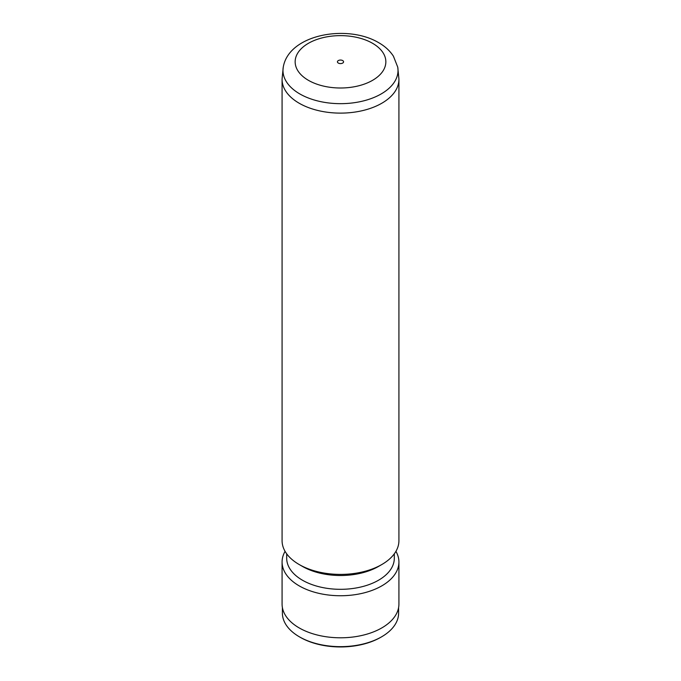 <?xml version="1.0" encoding="UTF-8"?>
<svg xmlns="http://www.w3.org/2000/svg" width="681" height="681" viewBox="0 0 681 681"><rect width="100%" height="100%" fill="white"/><g stroke="black" fill="none" stroke-linecap="round" stroke-linejoin="round"><path stroke-width="1.02" d="M342.671 60.566A3.073 1.779 0 0 0 339.325 60.183A3.073 1.779 0 0 0 337.427 61.818A3.073 1.779 0 0 0 338.329 63.078A3.073 1.779 0 0 0 341.675 63.461A3.073 1.779 0 0 0 343.573 61.818A3.073 1.779 0 0 0 342.671 60.566M397.738 67.13L398.913 78.877A58.421 33.727 180 0 1 398.921 79.396A58.421 33.727 180 0 1 362.854 110.552A58.421 33.727 180 0 1 299.189 103.24A58.421 33.727 180 0 1 282.079 79.396A58.421 33.727 180 0 1 282.087 78.877L283.262 67.13A57.527 33.216 180 0 0 299.819 93.935A57.527 33.216 180 0 0 365.152 100.465A57.527 33.216 180 0 0 397.738 67.13L393.414 56.182C389.838 50.734 384.935 46.24 378.713 42.699C347.506 24.056 288.838 34.144 283.262 67.13M398.921 79.396L398.921 540.68A58.421 33.727 180 0 1 381.811 564.532A58.421 33.727 180 0 1 299.189 564.532L299.189 564.532A58.421 33.727 180 0 1 282.079 540.68L282.079 79.396M381.811 564.532L378.551 566.413A53.808 31.062 180 0 1 302.458 566.413L299.189 564.532L302.449 566.413A53.808 31.062 180 0 1 302.449 566.413M394.308 553.815L394.308 558.25A53.808 31.062 180 0 1 361.092 586.954A53.808 31.062 180 0 1 302.458 580.221A53.808 31.062 180 0 1 286.692 558.25L286.692 553.815M395.916 551.346A58.421 33.727 180 0 1 398.921 562.021A58.421 33.727 180 0 1 362.854 593.177A58.421 33.727 180 0 1 299.189 585.864A58.421 33.727 180 0 1 282.079 562.021A58.421 33.727 180 0 1 285.084 551.346M398.921 562.021L398.921 604.073A58.421 33.727 180 0 1 362.854 635.228A58.421 33.727 180 0 1 299.189 627.916A58.421 33.727 180 0 1 282.079 604.073L282.079 562.021M398.606 607.529L398.606 613.104A58.106 33.548 180 0 1 381.59 636.829A58.106 33.548 180 0 1 299.41 636.829L299.41 636.829A58.106 33.548 180 0 1 282.394 613.104L282.394 607.529M381.59 636.829L380.722 637.331A56.881 32.841 180 0 1 300.278 637.331L299.41 636.829L300.278 637.331M308.433 80.332A45.355 26.184 0 0 0 372.567 80.332A45.355 26.184 0 0 0 372.567 43.303A45.355 26.184 0 0 0 308.433 43.303A45.355 26.184 0 0 0 308.433 80.332"/></g></svg>
